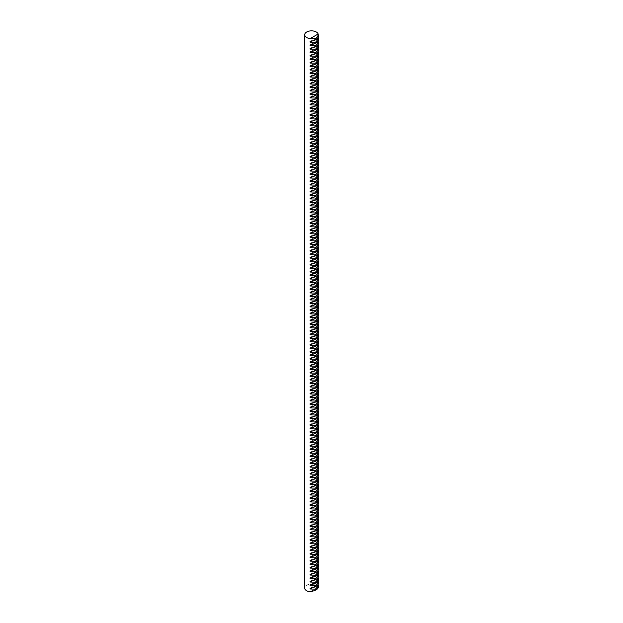 <?xml version="1.0" encoding="UTF-8"?>
<svg xmlns="http://www.w3.org/2000/svg" width="623" height="623" viewBox="0 0 623 623"><rect width="100%" height="100%" fill="white"/><g stroke="black" fill="none" stroke-linecap="round" stroke-linejoin="round"><path stroke-width="0.47" stroke-dasharray="3.12 2.34" d="M318.291 37.302L318.189 37.746M318.291 44.272L318.189 44.708M318.291 51.234L318.189 51.678M318.291 58.204L318.189 58.64M318.291 65.166L318.189 65.61M318.291 72.128L318.189 72.572M318.291 79.098L318.189 79.542M318.291 86.06L318.189 86.504M318.291 93.029L318.189 93.473M318.291 99.992L318.189 100.435M318.291 106.961L318.189 107.405M318.291 113.923L318.189 114.367M318.291 120.893L318.189 121.337M318.291 127.855L318.189 128.299M318.291 134.825L318.189 135.269M318.291 141.787L318.189 142.231M318.291 148.757L318.189 149.193M318.291 155.719L318.189 156.163M318.291 162.689L318.189 163.125M318.291 169.651L318.189 170.095M318.291 176.621L318.189 177.057M318.291 183.583L318.189 184.026M318.291 190.552L318.189 190.988M318.291 197.514L318.189 197.958M318.291 204.484L318.189 204.92M318.291 211.446L318.189 211.89M318.291 218.408L318.189 218.852M318.291 225.378L318.189 225.822M318.291 232.34L318.189 232.784M318.291 239.31L318.189 239.754M318.291 246.272L318.189 246.716M318.291 253.242L318.189 253.686M318.291 260.204L318.189 260.648M318.291 267.174L318.189 267.617M318.291 274.136L318.189 274.579M318.291 281.105L318.189 281.549M318.291 288.067L318.189 288.511M318.291 295.037L318.189 295.473M318.291 301.999L318.189 302.443M318.291 308.969L318.189 309.405M318.291 315.931L318.189 316.375M318.291 322.901L318.189 323.337M318.291 329.863L318.189 330.307M318.291 336.833L318.189 337.269M318.291 343.795L318.189 344.239M318.291 350.765L318.189 351.201M318.291 357.727L318.189 358.17M318.291 364.689L318.189 365.133M318.291 371.658L318.189 372.102M318.291 378.62L318.189 379.064M318.291 385.59L318.189 386.034M318.291 392.552L318.189 392.996M318.291 399.522L318.189 399.966M318.291 406.484L318.189 406.928M318.291 413.454L318.189 413.898M318.291 420.416L318.189 420.86M318.291 427.386L318.189 427.83M318.291 434.348L318.189 434.792M318.291 441.318L318.189 441.754M318.291 448.28L318.189 448.724M318.291 455.249L318.189 455.686M318.291 462.211L318.189 462.655M318.291 469.181L318.189 469.617M318.291 476.143L318.189 476.587M318.291 483.113L318.189 483.549M318.291 490.075L318.189 490.519M318.291 497.037L318.189 497.481M318.291 504.007L318.189 504.451M318.291 510.969L318.189 511.413M318.291 517.939L318.189 518.383M318.291 524.901L318.189 525.345M318.291 531.871L318.189 532.315M318.291 538.833L318.189 539.277M318.291 545.803L318.189 546.246M318.291 552.765L318.189 553.208M318.291 559.734L318.189 560.178M318.291 566.696L318.189 567.14M318.291 573.666L318.189 574.102M318.291 580.628L318.189 581.072M318.291 584.109L318.189 584.553M318.291 577.147L318.189 577.591M318.291 570.177L318.189 570.621M318.291 563.215L318.189 563.659M318.291 556.253L318.189 556.689M318.291 549.284L318.189 549.727M318.291 542.322L318.189 542.758M318.291 535.352L318.189 535.796M318.291 528.39L318.189 528.826M318.291 521.42L318.189 521.864M318.291 514.458L318.189 514.894M318.291 507.488L318.189 507.932M318.291 500.526L318.189 500.962M318.291 493.556L318.189 494M318.291 486.594L318.189 487.038M318.291 479.624L318.189 480.068M318.291 472.662L318.189 473.106M318.291 465.693L318.189 466.136M318.291 458.73L318.189 459.174M318.291 451.761L318.189 452.205M318.291 444.799L318.189 445.243M318.291 437.829L318.189 438.273M318.291 430.867L318.189 431.311M318.291 423.897L318.189 424.341M318.291 416.935L318.189 417.379M318.291 409.973L318.189 410.409M318.291 403.003L318.189 403.447M318.291 396.041L318.189 396.477M318.291 389.071L318.189 389.515M318.291 382.109L318.189 382.545M318.291 375.139L318.189 375.583M318.291 368.177L318.189 368.614M318.291 361.208L318.189 361.651M318.291 354.246L318.189 354.689M318.291 347.276L318.189 347.72M318.291 340.314L318.189 340.758M318.291 333.344L318.189 333.788M318.291 326.382L318.189 326.826M318.291 319.412L318.189 319.856M318.291 312.45L318.189 312.894M318.291 305.48L318.189 305.924M318.291 298.518L318.189 298.962M318.291 291.548L318.189 291.992M318.291 284.586L318.189 285.03M318.291 277.624L318.189 278.06M318.291 270.655L318.189 271.098M318.291 263.693L318.189 264.129M318.291 256.723L318.189 257.167M318.291 249.761L318.189 250.197M318.291 242.791L318.189 243.235M318.291 235.829L318.189 236.265M318.291 228.859L318.189 229.303M318.291 221.897L318.189 222.333M318.291 214.927L318.189 215.371M318.291 207.965L318.189 208.409M318.291 200.995L318.189 201.439M318.291 194.033L318.189 194.477M318.291 187.064L318.189 187.507M318.291 180.102L318.189 180.545M318.291 173.132L318.189 173.576M318.291 166.17L318.189 166.614M318.291 159.2L318.189 159.644M318.291 152.238L318.189 152.682M318.291 145.268L318.189 145.712M318.291 138.306L318.189 138.75M318.291 131.344L318.189 131.78M318.291 124.374L318.189 124.818M318.291 117.412L318.189 117.848M318.291 110.442L318.189 110.886M318.291 103.48L318.189 103.916M318.291 96.51L318.189 96.954M318.291 89.548L318.189 89.985M318.291 82.579L318.189 83.023M318.291 75.617L318.189 76.053M318.291 68.647L318.189 69.091M318.291 61.685L318.189 62.129M318.291 54.715L318.189 55.159M318.291 47.753L318.189 48.197M318.291 40.783L318.189 41.227M318.291 587.598L318.151 587.224A6.791 3.917 0 0 0 316.297 585.238A6.791 3.917 0 0 0 308.899 584.39A6.791 3.917 0 0 0 304.709 588.011M318.151 587.224L310.355 591.718M310.129 591.749L318.151 587.123M310.129 588.268L318.151 583.642M312.006 587.917L318.151 584.374M310.129 584.787L318.151 580.153M312.006 584.436L318.151 580.885M310.129 581.306L318.151 576.672M312.006 580.955L318.151 577.404M310.129 577.817L318.151 573.191M312.006 577.474L318.151 573.923M310.129 574.336L318.151 569.71M312.006 573.985L318.151 570.442M310.129 570.855L318.151 566.221M312.006 570.504L318.151 566.961M310.129 567.374L318.151 562.74M312.006 567.023L318.151 563.472M310.129 563.885L318.151 559.259M312.006 563.542L318.151 559.991M310.129 560.404L318.151 555.778M312.006 560.054L318.151 556.51M310.129 556.923L318.151 552.297M312.006 556.573L318.151 553.029M310.129 553.442L318.151 548.808M312.006 553.092L318.151 549.541M310.129 549.953L318.151 545.327M312.006 549.611L318.151 546.06M310.129 546.472L318.151 541.846M312.006 546.122L318.151 542.578M310.129 542.991L318.151 538.365M312.006 542.641L318.151 539.097M310.129 539.51L318.151 534.877M312.006 539.16L318.151 535.609M310.129 536.029L318.151 531.396M312.006 535.679L318.151 532.128M310.129 532.54L318.151 527.915M312.006 532.19L318.151 528.647M310.129 529.059L318.151 524.434M312.006 528.709L318.151 525.166M310.129 525.578L318.151 520.945M312.006 525.228L318.151 521.677M310.129 522.097L318.151 517.464M312.006 521.747L318.151 518.196M310.129 518.609L318.151 513.983M312.006 518.258L318.151 514.715M310.129 515.128L318.151 510.502M312.006 514.777L318.151 511.234M310.129 511.647L318.151 507.013M312.006 511.296L318.151 507.753M310.129 508.166L318.151 503.532M312.006 507.815L318.151 504.264M310.129 504.677L318.151 500.051M312.006 504.334L318.151 500.783M310.129 501.196L318.151 496.57M312.006 500.845L318.151 497.302M310.129 497.715L318.151 493.081M312.006 497.364L318.151 493.821M310.129 494.234L318.151 489.6M312.006 493.883L318.151 490.332M310.129 490.745L318.151 486.119M312.006 490.402L318.151 486.851M310.129 487.264L318.151 482.638M312.006 486.913L318.151 483.37M310.129 483.783L318.151 479.157M312.006 483.432L318.151 479.889M310.129 480.302L318.151 475.668M312.006 479.951L318.151 476.4M310.129 476.821L318.151 472.187M312.006 476.47L318.151 472.919M310.129 473.332L318.151 468.706M312.006 472.982L318.151 469.438M310.129 469.851L318.151 465.225M312.006 469.501L318.151 465.957M310.129 466.37L318.151 461.736M312.006 466.02L318.151 462.468M310.129 462.889L318.151 458.255M312.006 462.539L318.151 458.987M310.129 459.4L318.151 454.774M312.006 459.05L318.151 455.506M310.129 455.919L318.151 451.293M312.006 455.569L318.151 452.025M310.129 452.438L318.151 447.805M312.006 452.088L318.151 448.537M310.129 448.957L318.151 444.324M312.006 448.607L318.151 445.056M310.129 445.468L318.151 440.843M312.006 445.118L318.151 441.575M310.129 441.987L318.151 437.362M312.006 441.637L318.151 438.094M310.129 438.506L318.151 433.873M312.006 438.156L318.151 434.613M310.129 435.025L318.151 430.392M312.006 434.675L318.151 431.124M310.129 431.537L318.151 426.911M312.006 431.194L318.151 427.643M310.129 428.056L318.151 423.43M312.006 427.705L318.151 424.162M310.129 424.575L318.151 419.941M312.006 424.224L318.151 420.681M310.129 421.093L318.151 416.46M312.006 420.743L318.151 417.192M310.129 417.605L318.151 412.979M312.006 417.262L318.151 413.711M310.129 414.124L318.151 409.498M312.006 413.773L318.151 410.23M310.129 410.643L318.151 406.017M312.006 410.292L318.151 406.749M310.129 407.162L318.151 402.528M312.006 406.811L318.151 403.26M310.129 403.681L318.151 399.047M312.006 403.33L318.151 399.779M310.129 400.192L318.151 395.566M312.006 399.841L318.151 396.298M310.129 396.711L318.151 392.085M312.006 396.36L318.151 392.817M310.129 393.23L318.151 388.596M312.006 392.879L318.151 389.328M310.129 389.749L318.151 385.115M312.006 389.398L318.151 385.847M310.129 386.26L318.151 381.634M312.006 385.91L318.151 382.366M310.129 382.779L318.151 378.153M312.006 382.429L318.151 378.885M310.129 379.298L318.151 374.664M312.006 378.948L318.151 375.396M310.129 375.817L318.151 371.183M312.006 375.467L318.151 371.915M310.129 372.328L318.151 367.702M312.006 371.978L318.151 368.434M310.129 368.847L318.151 364.221M312.006 368.497L318.151 364.953M310.129 365.366L318.151 360.733M312.006 365.016L318.151 361.472M310.129 361.885L318.151 357.252M312.006 361.535L318.151 357.984M310.129 358.396L318.151 353.771M312.006 358.054L318.151 354.503M310.129 354.915L318.151 350.29M312.006 354.565L318.151 351.022M310.129 351.434L318.151 346.801M312.006 351.084L318.151 347.541M310.129 347.953L318.151 343.32M312.006 347.603L318.151 344.052M310.129 344.464L318.151 339.839M312.006 344.122L318.151 340.571M310.129 340.983L318.151 336.358M312.006 340.633L318.151 337.09M310.129 337.502L318.151 332.877M312.006 337.152L318.151 333.609M310.129 334.021L318.151 329.388M312.006 333.671L318.151 330.12M310.129 330.54L318.151 325.907M312.006 330.19L318.151 326.639M310.129 327.052L318.151 322.426M312.006 326.701L318.151 323.158M310.129 323.571L318.151 318.945M312.006 323.22L318.151 319.677M310.129 320.09L318.151 315.456M312.006 319.739L318.151 316.188M310.129 316.609L318.151 311.975M312.006 316.258L318.151 312.707M310.129 313.12L318.151 308.494M312.006 312.769L318.151 309.226M310.129 309.639L318.151 305.013M312.006 309.288L318.151 305.745M310.129 306.158L318.151 301.524M312.006 305.807L318.151 302.256M310.129 302.677L318.151 298.043M312.006 302.326L318.151 298.775M310.129 299.188L318.151 294.562M312.006 298.838L318.151 295.294M310.129 295.707L318.151 291.081M312.006 295.357L318.151 291.813M310.129 292.226L318.151 287.592M312.006 291.876L318.151 288.332M310.129 288.745L318.151 284.111M312.006 288.394L318.151 284.843M310.129 285.256L318.151 280.63M312.006 284.913L318.151 281.362M310.129 281.775L318.151 277.149M312.006 281.425L318.151 277.881M310.129 278.294L318.151 273.661M312.006 277.944L318.151 274.4M310.129 274.813L318.151 270.18M312.006 274.463L318.151 270.912M310.129 271.324L318.151 266.699M312.006 270.982L318.151 267.431M310.129 267.843L318.151 263.218M312.006 267.493L318.151 263.95M310.129 264.362L318.151 259.736M312.006 264.012L318.151 260.469M310.129 260.881L318.151 256.248M312.006 260.531L318.151 256.98M310.129 257.4L318.151 252.767M312.006 257.05L318.151 253.499M310.129 253.911L318.151 249.286M312.006 253.561L318.151 250.018M310.129 250.43L318.151 245.805M312.006 250.08L318.151 246.537M310.129 246.949L318.151 242.316M312.006 246.599L318.151 243.048M310.129 243.468L318.151 238.835M312.006 243.118L318.151 239.567M310.129 239.98L318.151 235.354M312.006 239.629L318.151 236.086M310.129 236.499L318.151 231.873M312.006 236.148L318.151 232.605M310.129 233.018L318.151 228.384M312.006 232.667L318.151 229.116M310.129 229.537L318.151 224.903M312.006 229.186L318.151 225.635M310.129 226.048L318.151 221.422M312.006 225.697L318.151 222.154M310.129 222.567L318.151 217.941M312.006 222.216L318.151 218.673M310.129 219.086L318.151 214.452M312.006 218.735L318.151 215.192M310.129 215.605L318.151 210.971M312.006 215.254L318.151 211.703M310.129 212.116L318.151 207.49M312.006 211.773L318.151 208.222M310.129 208.635L318.151 204.009M312.006 208.284L318.151 204.741M310.129 205.154L318.151 200.52M312.006 204.803L318.151 201.26M310.129 201.673L318.151 197.039M312.006 201.322L318.151 197.771M310.129 198.184L318.151 193.558M312.006 197.841L318.151 194.29M310.129 194.703L318.151 190.077M312.006 194.353L318.151 190.809M310.129 191.222L318.151 186.596M312.006 190.872L318.151 187.328M310.129 187.741L318.151 183.107M312.006 187.391L318.151 183.84M310.129 184.26L318.151 179.626M312.006 183.91L318.151 180.359M310.129 180.771L318.151 176.145M312.006 180.421L318.151 176.877M310.129 177.29L318.151 172.664M312.006 176.94L318.151 173.396M310.129 173.809L318.151 169.176M312.006 173.459L318.151 169.908M310.129 170.328L318.151 165.695M312.006 169.978L318.151 166.427M310.129 166.839L318.151 162.214M312.006 166.489L318.151 162.946M310.129 163.358L318.151 158.733M312.006 163.008L318.151 159.465M310.129 159.877L318.151 155.244M312.006 159.527L318.151 155.976M310.129 156.396L318.151 151.763M312.006 156.046L318.151 152.495M310.129 152.908L318.151 148.282M312.006 152.557L318.151 149.014M310.129 149.427L318.151 144.801M312.006 149.076L318.151 145.533M310.129 145.946L318.151 141.312M312.006 145.595L318.151 142.052M310.129 142.465L318.151 137.831M312.006 142.114L318.151 138.563M310.129 138.976L318.151 134.35M312.006 138.633L318.151 135.082M310.129 135.495L318.151 130.869M312.006 135.144L318.151 131.601M310.129 132.014L318.151 127.38M312.006 131.663L318.151 128.12M310.129 128.533L318.151 123.899M312.006 128.182L318.151 124.631M310.129 125.044L318.151 120.418M312.006 124.701L318.151 121.15M310.129 121.563L318.151 116.937M312.006 121.212L318.151 117.669M310.129 118.082L318.151 113.456M312.006 117.731L318.151 114.188M310.129 114.601L318.151 109.967M312.006 114.25L318.151 110.699M310.129 111.12L318.151 106.486M312.006 110.769L318.151 107.218M310.129 107.631L318.151 103.005M312.006 107.281L318.151 103.737M310.129 104.15L318.151 99.524M312.006 103.8L318.151 100.256M310.129 100.669L318.151 96.035M312.006 100.319L318.151 96.767M310.129 97.188L318.151 92.554M312.006 96.838L318.151 93.286M310.129 93.699L318.151 89.073M312.006 93.349L318.151 89.805M310.129 90.218L318.151 85.592M312.006 89.868L318.151 86.324M310.129 86.737L318.151 82.104M312.006 86.387L318.151 82.836M310.129 83.256L318.151 78.623M312.006 82.906L318.151 79.355M310.129 79.767L318.151 75.142M312.006 79.417L318.151 75.874M310.129 76.286L318.151 71.661M312.006 75.936L318.151 72.393M310.129 72.805L318.151 68.172M312.006 72.455L318.151 68.912M310.129 69.324L318.151 64.691M312.006 68.974L318.151 65.423M310.129 65.836L318.151 61.21M312.006 65.493L318.151 61.942M310.129 62.355L318.151 57.729M312.006 62.004L318.151 58.461M310.129 58.873L318.151 54.248M312.006 58.523L318.151 54.98M310.129 55.392L318.151 50.759M312.006 55.042L318.151 51.491M310.129 51.904L318.151 47.278M312.006 51.561L318.151 48.01M310.129 48.423L318.151 43.797M312.006 48.072L318.151 44.529M310.129 44.942L318.151 40.316M312.006 44.591L318.151 41.048M310.129 41.461L318.151 36.827M312.006 41.11L318.151 37.559"/><path stroke-width="0.93" d="M318.189 37.746L318.291 38.673L315.666 42.341L310.129 42.193L310.129 41.461C315.573 40.355 318.244 38.805 318.151 36.827M318.189 44.708L318.291 45.635L315.666 49.303L310.129 49.155L310.129 48.423C315.573 47.317 318.244 45.775 318.151 43.797M318.189 51.678L318.291 52.605L315.666 56.272L310.129 56.125L310.129 55.392C315.573 54.279 318.244 52.737 318.151 50.759M318.189 58.64L318.291 59.567L315.666 63.235L310.129 63.087L310.129 62.355C315.573 61.249 318.244 59.707 318.151 57.729M318.189 65.61L318.291 66.529L315.666 70.204L310.129 70.056L310.129 69.324C315.573 68.211 318.244 66.669 318.151 64.691M318.189 72.572L318.291 73.498L315.666 77.166L310.129 77.018L310.129 76.286C315.573 75.181 318.244 73.639 318.151 71.661M318.189 79.542L318.291 80.46L315.666 84.136L310.129 83.988L310.129 83.256C315.573 82.143 318.244 80.601 318.151 78.623M318.189 86.504L318.291 87.43L315.666 91.098L310.129 90.95L310.129 90.218C315.573 89.112 318.244 87.57 318.151 85.592M318.189 93.473L318.291 94.392L315.666 98.068L310.129 97.92L310.129 97.188C315.573 96.074 318.244 94.532 318.151 92.554M318.189 100.435L318.291 101.362L315.666 105.03L310.129 104.882L310.129 104.15C315.573 103.044 318.244 101.502 318.151 99.524M318.189 107.405L318.291 108.324L315.666 112L310.129 111.852L310.129 111.12C315.573 110.006 318.244 108.464 318.151 106.486M318.189 114.367L318.291 115.294L315.666 118.962L310.129 118.814L310.129 118.082C315.573 116.976 318.244 115.434 318.151 113.456M318.189 121.337L318.291 122.256L315.666 125.924L310.129 125.784L310.129 125.044C315.573 123.938 318.244 122.396 318.151 120.418M318.189 128.299L318.291 129.226L315.666 132.894L310.129 132.746L310.129 132.014C315.573 130.908 318.244 129.366 318.151 127.38M318.189 135.269L318.291 136.188L315.666 139.856L310.129 139.716L310.129 138.976C315.573 137.87 318.244 136.328 318.151 134.35M318.189 142.231L318.291 143.158L315.666 146.826L310.129 146.678L310.129 145.946C315.573 144.84 318.244 143.29 318.151 141.312M318.189 149.193L318.291 150.12L315.666 153.788L310.129 153.64L310.129 152.908C315.573 151.802 318.244 150.26 318.151 148.282M318.189 156.163L318.291 157.089L315.666 160.757L310.129 160.609L310.129 159.877C315.573 158.772 318.244 157.222 318.151 155.244M318.189 163.125L318.291 164.051L315.666 167.719L310.129 167.571L310.129 166.839C315.573 165.734 318.244 164.192 318.151 162.214M318.189 170.095L318.291 171.021L315.666 174.689L310.129 174.541L310.129 173.809C315.573 172.703 318.244 171.154 318.151 169.176M318.189 177.057L318.291 177.983L315.666 181.651L310.129 181.503L310.129 180.771C315.573 179.665 318.244 178.123 318.151 176.145M318.189 184.026L318.291 184.953L315.666 188.621L310.129 188.473L310.129 187.741C315.573 186.635 318.244 185.086 318.151 183.107M318.189 190.988L318.291 191.915L315.666 195.583L310.129 195.435L310.129 194.703C315.573 193.597 318.244 192.055 318.151 190.077M318.189 197.958L318.291 198.885L315.666 202.553L310.129 202.405L310.129 201.673C315.573 200.559 318.244 199.017 318.151 197.039M318.189 204.92L318.291 205.847L315.666 209.515L310.129 209.367L310.129 208.635C315.573 207.529 318.244 205.987 318.151 204.009M318.189 211.89L318.291 212.809L315.666 216.485L310.129 216.337L310.129 215.605C315.573 214.491 318.244 212.949 318.151 210.971M318.189 218.852L318.291 219.779L315.666 223.447L310.129 223.299L310.129 222.567C315.573 221.461 318.244 219.919 318.151 217.941M318.189 225.822L318.291 226.741L315.666 230.417L310.129 230.269L310.129 229.537C315.573 228.423 318.244 226.881 318.151 224.903M318.189 232.784L318.291 233.711L315.666 237.379L310.129 237.231L310.129 236.499C315.573 235.393 318.244 233.851 318.151 231.873M318.189 239.754L318.291 240.673L315.666 244.348L310.129 244.2L310.129 243.468C315.573 242.355 318.244 240.813 318.151 238.835M318.189 246.716L318.291 247.643L315.666 251.31L310.129 251.162L310.129 250.43C315.573 249.325 318.244 247.783 318.151 245.805M318.189 253.686L318.291 254.605L315.666 258.28L310.129 258.132L310.129 257.4C315.573 256.287 318.244 254.745 318.151 252.767M318.189 260.648L318.291 261.574L315.666 265.242L310.129 265.094L310.129 264.362C315.573 263.256 318.244 261.715 318.151 259.736M318.189 267.617L318.291 268.536L315.666 272.204L310.129 272.064L310.129 271.324C315.573 270.218 318.244 268.677 318.151 266.699M318.189 274.579L318.291 275.506L315.666 279.174L310.129 279.026L310.129 278.294C315.573 277.188 318.244 275.646 318.151 273.661M318.189 281.549L318.291 282.468L315.666 286.136L310.129 285.996L310.129 285.256C315.573 284.15 318.244 282.608 318.151 280.63M318.189 288.511L318.291 289.438L315.666 293.106L310.129 292.958L310.129 292.226C315.573 291.12 318.244 289.57 318.151 287.592M318.189 295.473L318.291 296.4L315.666 300.068L310.129 299.92L310.129 299.188C315.573 298.082 318.244 296.54 318.151 294.562M318.189 302.443L318.291 303.37L315.666 307.038L310.129 306.89L310.129 306.158C315.573 305.052 318.244 303.502 318.151 301.524M318.189 309.405L318.291 310.332L315.666 314L310.129 313.852L310.129 313.12C315.573 312.014 318.244 310.472 318.151 308.494M318.189 316.375L318.291 317.302L315.666 320.97L310.129 320.822L310.129 320.09C315.573 318.984 318.244 317.434 318.151 315.456M318.189 323.337L318.291 324.264L315.666 327.932L310.129 327.784L310.129 327.052C315.573 325.946 318.244 324.404 318.151 322.426M318.189 330.307L318.291 331.234L315.666 334.901L310.129 334.753L310.129 334.021C315.573 332.908 318.244 331.366 318.151 329.388M318.189 337.269L318.291 338.196L315.666 341.863L310.129 341.716L310.129 340.983C315.573 339.878 318.244 338.336 318.151 336.358M318.189 344.239L318.291 345.165L315.666 348.833L310.129 348.685L310.129 347.953C315.573 346.84 318.244 345.298 318.151 343.32M318.189 351.201L318.291 352.127L315.666 355.795L310.129 355.647L310.129 354.915C315.573 353.809 318.244 352.268 318.151 350.29M318.189 358.17L318.291 359.089L315.666 362.765L310.129 362.617L310.129 361.885C315.573 360.772 318.244 359.23 318.151 357.252M318.189 365.133L318.291 366.059L315.666 369.727L310.129 369.579L310.129 368.847C315.573 367.741 318.244 366.199 318.151 364.221M318.189 372.102L318.291 373.021L315.666 376.697L310.129 376.549L310.129 375.817C315.573 374.703 318.244 373.161 318.151 371.183M318.189 379.064L318.291 379.991L315.666 383.659L310.129 383.511L310.129 382.779C315.573 381.673 318.244 380.131 318.151 378.153M318.189 386.034L318.291 386.953L315.666 390.629L310.129 390.481L310.129 389.749C315.573 388.635 318.244 387.093 318.151 385.115M318.189 392.996L318.291 393.923L315.666 397.591L310.129 397.443L310.129 396.711C315.573 395.605 318.244 394.063 318.151 392.085M318.189 399.966L318.291 400.885L315.666 404.561L310.129 404.413L310.129 403.681C315.573 402.567 318.244 401.025 318.151 399.047M318.189 406.928L318.291 407.855L315.666 411.523L310.129 411.375L310.129 410.643C315.573 409.537 318.244 407.995 318.151 406.017M318.189 413.898L318.291 414.817L315.666 418.485L310.129 418.345L310.129 417.605C315.573 416.499 318.244 414.957 318.151 412.979M318.189 420.86L318.291 421.787L315.666 425.454L310.129 425.307L310.129 424.575C315.573 423.469 318.244 421.927 318.151 419.941M318.189 427.83L318.291 428.749L315.666 432.417L310.129 432.269L310.129 431.537C315.573 430.431 318.244 428.889 318.151 426.911M318.189 434.792L318.291 435.718L315.666 439.386L310.129 439.238L310.129 438.506C315.573 437.401 318.244 435.851 318.151 433.873M318.189 441.754L318.291 442.68L315.666 446.348L310.129 446.2L310.129 445.468C315.573 444.363 318.244 442.821 318.151 440.843M318.189 448.724L318.291 449.65L315.666 453.318L310.129 453.17L310.129 452.438C315.573 451.332 318.244 449.783 318.151 447.805M318.189 455.686L318.291 456.612L315.666 460.28L310.129 460.132L310.129 459.4C315.573 458.294 318.244 456.752 318.151 454.774M318.189 462.655L318.291 463.582L315.666 467.25L310.129 467.102L310.129 466.37C315.573 465.264 318.244 463.714 318.151 461.736M318.189 469.617L318.291 470.544L315.666 474.212L310.129 474.064L310.129 473.332C315.573 472.226 318.244 470.684 318.151 468.706M318.189 476.587L318.291 477.514L315.666 481.182L310.129 481.034L310.129 480.302C315.573 479.188 318.244 477.646 318.151 475.668M318.189 483.549L318.291 484.476L315.666 488.144L310.129 487.996L310.129 487.264C315.573 486.158 318.244 484.616 318.151 482.638M318.189 490.519L318.291 491.446L315.666 495.114L310.129 494.966L310.129 494.234C315.573 493.12 318.244 491.578 318.151 489.6M318.189 497.481L318.291 498.408L315.666 502.076L310.129 501.928L310.129 501.196C315.573 500.09 318.244 498.548 318.151 496.57M318.189 504.451L318.291 505.37L315.666 509.046L310.129 508.898L310.129 508.166C315.573 507.052 318.244 505.51 318.151 503.532M318.189 511.413L318.291 512.34L315.666 516.008L310.129 515.86L310.129 515.128C315.573 514.022 318.244 512.48 318.151 510.502M318.189 518.383L318.291 519.302L315.666 522.977L310.129 522.829L310.129 522.097C315.573 520.984 318.244 519.442 318.151 517.464M318.189 525.345L318.291 526.271L315.666 529.939L310.129 529.791L310.129 529.059C315.573 527.954 318.244 526.412 318.151 524.434M318.189 532.315L318.291 533.233L315.666 536.909L310.129 536.761L310.129 536.029C315.573 534.916 318.244 533.374 318.151 531.396M318.189 539.277L318.291 540.203L315.666 543.871L310.129 543.723L310.129 542.991C315.573 541.885 318.244 540.343 318.151 538.365M318.189 546.246L318.291 547.165L315.666 550.841L310.129 550.693L310.129 549.953C315.573 548.847 318.244 547.306 318.151 545.327M318.189 553.208L318.291 554.135L315.666 557.803L310.129 557.655L310.129 556.923C315.573 555.817 318.244 554.275 318.151 552.297M318.189 560.178L318.291 561.097L315.666 564.765L310.129 564.625L310.129 563.885C315.573 562.779 318.244 561.237 318.151 559.259M318.189 567.14L318.291 568.067L315.666 571.735L310.129 571.587L310.129 570.855C315.573 569.749 318.244 568.207 318.151 566.221M318.189 574.102L318.291 575.029L315.666 578.697L310.129 578.549L310.129 577.817C315.573 576.711 318.244 575.169 318.151 573.191M318.189 581.072L318.291 581.999L315.666 585.667L310.129 585.519L310.129 584.787C315.573 583.681 318.244 582.131 318.151 580.153M318.189 584.553L318.291 585.48L315.666 589.148L310.129 589L310.129 588.268C315.573 587.162 318.244 585.62 318.151 583.642M318.189 577.591L318.291 578.51L315.666 582.186L310.129 582.038L310.129 581.306C315.573 580.192 318.244 578.65 318.151 576.672M318.189 570.621L318.291 571.548L315.666 575.216L310.129 575.068L310.129 574.336C315.573 573.23 318.244 571.688 318.151 569.71M318.189 563.659L318.291 564.578L315.666 568.254L310.129 568.106L310.129 567.374C315.573 566.26 318.244 564.718 318.151 562.74M318.189 556.689L318.291 557.616L315.666 561.284L310.129 561.136L310.129 560.404C315.573 559.298 318.244 557.756 318.151 555.778M318.189 549.727L318.291 550.654L315.666 554.322L310.129 554.174L310.129 553.442C315.573 552.328 318.244 550.787 318.151 548.808M318.189 542.758L318.291 543.684L315.666 547.352L310.129 547.204L310.129 546.472C315.573 545.366 318.244 543.824 318.151 541.846M318.189 535.796L318.291 536.722L315.666 540.39L310.129 540.242L310.129 539.51C315.573 538.404 318.244 536.855 318.151 534.877M318.189 528.826L318.291 529.752L315.666 533.42L310.129 533.272L310.129 532.54C315.573 531.435 318.244 529.893 318.151 527.915M318.189 521.864L318.291 522.79L315.666 526.458L310.129 526.31L310.129 525.578C315.573 524.473 318.244 522.923 318.151 520.945M318.189 514.894L318.291 515.821L315.666 519.489L310.129 519.341L310.129 518.609C315.573 517.503 318.244 515.961 318.151 513.983M318.189 507.932L318.291 508.859L315.666 512.527L310.129 512.379L310.129 511.647C315.573 510.541 318.244 508.991 318.151 507.013M318.189 500.962L318.291 501.889L315.666 505.557L310.129 505.409L310.129 504.677C315.573 503.571 318.244 502.029 318.151 500.051M318.189 494L318.291 494.927L315.666 498.595L310.129 498.447L310.129 497.715C315.573 496.609 318.244 495.067 318.151 493.081M318.189 487.038L318.291 487.957L315.666 491.625L310.129 491.485L310.129 490.745C315.573 489.639 318.244 488.097 318.151 486.119M318.189 480.068L318.291 480.995L315.666 484.663L310.129 484.515L310.129 483.783C315.573 482.677 318.244 481.135 318.151 479.157M318.189 473.106L318.291 474.025L315.666 477.701L310.129 477.553L310.129 476.821C315.573 475.707 318.244 474.165 318.151 472.187M318.189 466.136L318.291 467.063L315.666 470.731L310.129 470.583L310.129 469.851C315.573 468.745 318.244 467.203 318.151 465.225M318.189 459.174L318.291 460.093L315.666 463.769L310.129 463.621L310.129 462.889C315.573 461.775 318.244 460.233 318.151 458.255M318.189 452.205L318.291 453.131L315.666 456.799L310.129 456.651L310.129 455.919C315.573 454.813 318.244 453.271 318.151 451.293M318.189 445.243L318.291 446.161L315.666 449.837L310.129 449.689L310.129 448.957C315.573 447.844 318.244 446.302 318.151 444.324M318.189 438.273L318.291 439.199L315.666 442.867L310.129 442.719L310.129 441.987C315.573 440.882 318.244 439.34 318.151 437.362M318.189 431.311L318.291 432.23L315.666 435.905L310.129 435.757L310.129 435.025C315.573 433.912 318.244 432.37 318.151 430.392M318.189 424.341L318.291 425.268L315.666 428.935L310.129 428.788L310.129 428.056C315.573 426.95 318.244 425.408 318.151 423.43M318.189 417.379L318.291 418.306L315.666 421.973L310.129 421.826L310.129 421.093C315.573 419.98 318.244 418.438 318.151 416.46M318.189 410.409L318.291 411.336L315.666 415.004L310.129 414.856L310.129 414.124C315.573 413.018 318.244 411.476 318.151 409.498M318.189 403.447L318.291 404.374L315.666 408.042L310.129 407.894L310.129 407.162C315.573 406.048 318.244 404.506 318.151 402.528M318.189 396.477L318.291 397.404L315.666 401.072L310.129 400.924L310.129 400.192C315.573 399.086 318.244 397.544 318.151 395.566M318.189 389.515L318.291 390.442L315.666 394.11L310.129 393.962L310.129 393.23C315.573 392.124 318.244 390.574 318.151 388.596M318.189 382.545L318.291 383.472L315.666 387.14L310.129 386.992L310.129 386.26C315.573 385.154 318.244 383.612 318.151 381.634M318.189 375.583L318.291 376.51L315.666 380.178L310.129 380.03L310.129 379.298C315.573 378.192 318.244 376.642 318.151 374.664M318.189 368.614L318.291 369.54L315.666 373.208L310.129 373.06L310.129 372.328C315.573 371.222 318.244 369.68 318.151 367.702M318.189 361.651L318.291 362.578L315.666 366.246L310.129 366.098L310.129 365.366C315.573 364.26 318.244 362.711 318.151 360.733M318.189 354.689L318.291 355.608L315.666 359.276L310.129 359.136L310.129 358.396C315.573 357.291 318.244 355.749 318.151 353.771M318.189 347.72L318.291 348.646L315.666 352.314L310.129 352.166L310.129 351.434C315.573 350.328 318.244 348.787 318.151 346.801M318.189 340.758L318.291 341.677L315.666 345.344L310.129 345.204L310.129 344.464C315.573 343.359 318.244 341.817 318.151 339.839M318.189 333.788L318.291 334.715L315.666 338.382L310.129 338.234L310.129 337.502C315.573 336.397 318.244 334.855 318.151 332.877M318.189 326.826L318.291 327.745L315.666 331.42L310.129 331.272L310.129 330.54C315.573 329.427 318.244 327.885 318.151 325.907M318.189 319.856L318.291 320.783L315.666 324.451L310.129 324.303L310.129 323.571C315.573 322.465 318.244 320.923 318.151 318.945M318.189 312.894L318.291 313.813L315.666 317.489L310.129 317.341L310.129 316.609C315.573 315.495 318.244 313.953 318.151 311.975M318.189 305.924L318.291 306.851L315.666 310.519L310.129 310.371L310.129 309.639C315.573 308.533 318.244 306.991 318.151 305.013M318.189 298.962L318.291 299.881L315.666 303.557L310.129 303.409L310.129 302.677C315.573 301.563 318.244 300.021 318.151 298.043M318.189 291.992L318.291 292.919L315.666 296.587L310.129 296.439L310.129 295.707C315.573 294.601 318.244 293.059 318.151 291.081M318.189 285.03L318.291 285.949L315.666 289.625L310.129 289.477L310.129 288.745C315.573 287.631 318.244 286.089 318.151 284.111M318.189 278.06L318.291 278.987L315.666 282.655L310.129 282.507L310.129 281.775C315.573 280.669 318.244 279.127 318.151 277.149M318.189 271.098L318.291 272.025L315.666 275.693L310.129 275.545L310.129 274.813C315.573 273.699 318.244 272.158 318.151 270.18M318.189 264.129L318.291 265.055L315.666 268.723L310.129 268.575L310.129 267.843C315.573 266.737 318.244 265.196 318.151 263.218M318.189 257.167L318.291 258.093L315.666 261.761L310.129 261.613L310.129 260.881C315.573 259.768 318.244 258.226 318.151 256.248M318.189 250.197L318.291 251.124L315.666 254.791L310.129 254.643L310.129 253.911C315.573 252.806 318.244 251.264 318.151 249.286M318.189 243.235L318.291 244.161L315.666 247.829L310.129 247.681L310.129 246.949C315.573 245.844 318.244 244.294 318.151 242.316M318.189 236.265L318.291 237.192L315.666 240.86L310.129 240.712L310.129 239.98C315.573 238.874 318.244 237.332 318.151 235.354M318.189 229.303L318.291 230.23L315.666 233.898L310.129 233.75L310.129 233.018C315.573 231.912 318.244 230.362 318.151 228.384M318.189 222.333L318.291 223.26L315.666 226.928L310.129 226.78L310.129 226.048C315.573 224.942 318.244 223.4 318.151 221.422M318.189 215.371L318.291 216.298L315.666 219.966L310.129 219.818L310.129 219.086C315.573 217.98 318.244 216.43 318.151 214.452M318.189 208.409L318.291 209.328L315.666 212.996L310.129 212.856L310.129 212.116C315.573 211.01 318.244 209.468 318.151 207.49M318.189 201.439L318.291 202.366L315.666 206.034L310.129 205.886L310.129 205.154C315.573 204.048 318.244 202.506 318.151 200.52M318.189 194.477L318.291 195.396L315.666 199.064L310.129 198.924L310.129 198.184C315.573 197.078 318.244 195.536 318.151 193.558M318.189 187.507L318.291 188.434L315.666 192.102L310.129 191.954L310.129 191.222C315.573 190.116 318.244 188.574 318.151 186.596M318.189 180.545L318.291 181.464L315.666 185.14L310.129 184.992L310.129 184.26C315.573 183.146 318.244 181.605 318.151 179.626M318.189 173.576L318.291 174.502L315.666 178.17L310.129 178.022L310.129 177.29C315.573 176.184 318.244 174.642 318.151 172.664M318.189 166.614L318.291 167.532L315.666 171.208L310.129 171.06L310.129 170.328C315.573 169.215 318.244 167.673 318.151 165.695M318.189 159.644L318.291 160.57L315.666 164.238L310.129 164.09L310.129 163.358C315.573 162.253 318.244 160.711 318.151 158.733M318.189 152.682L318.291 153.601L315.666 157.276L310.129 157.128L310.129 156.396C315.573 155.283 318.244 153.741 318.151 151.763M318.189 145.712L318.291 146.639L315.666 150.307L310.129 150.159L310.129 149.427C315.573 148.321 318.244 146.779 318.151 144.801M318.189 138.75L318.291 139.669L315.666 143.345L310.129 143.197L310.129 142.465C315.573 141.351 318.244 139.809 318.151 137.831M318.189 131.78L318.291 132.707L315.666 136.375L310.129 136.227L310.129 135.495C315.573 134.389 318.244 132.847 318.151 130.869M318.189 124.818L318.291 125.745L315.666 129.413L310.129 129.265L310.129 128.533C315.573 127.419 318.244 125.877 318.151 123.899M318.189 117.848L318.291 118.775L315.666 122.443L310.129 122.295L310.129 121.563C315.573 120.457 318.244 118.915 318.151 116.937M318.189 110.886L318.291 111.813L315.666 115.481L310.129 115.333L310.129 114.601C315.573 113.495 318.244 111.945 318.151 109.967M318.189 103.916L318.291 104.843L315.666 108.511L310.129 108.363L310.129 107.631C315.573 106.525 318.244 104.983 318.151 103.005M318.189 96.954L318.291 97.881L315.666 101.549L310.129 101.401L310.129 100.669C315.573 99.563 318.244 98.013 318.151 96.035M318.189 89.985L318.291 90.911L315.666 94.579L310.129 94.431L310.129 93.699C315.573 92.593 318.244 91.051 318.151 89.073M318.189 83.023L318.291 83.949L315.666 87.617L310.129 87.469L310.129 86.737C315.573 85.631 318.244 84.082 318.151 82.104M318.189 76.053L318.291 76.979L315.666 80.647L310.129 80.499L310.129 79.767C315.573 78.662 318.244 77.12 318.151 75.142M318.189 69.091L318.291 70.017L315.666 73.685L310.129 73.537L310.129 72.805C315.573 71.7 318.244 70.15 318.151 68.172M318.189 62.129L318.291 63.048L315.666 66.716L310.129 66.575L310.129 65.836C315.573 64.73 318.244 63.188 318.151 61.21M318.189 55.159L318.291 56.086L315.666 59.753L310.129 59.606L310.129 58.873C315.573 57.768 318.244 56.226 318.151 54.248M318.189 48.197L318.291 49.116L315.666 52.784L310.129 52.643L310.129 51.904C315.573 50.798 318.244 49.256 318.151 47.278M318.189 41.227L318.291 42.154L315.666 45.822L310.129 45.674L310.129 44.942C315.573 43.836 318.244 42.294 318.151 40.316M306.703 37.544A6.791 3.917 0 0 0 310.129 38.61L318.151 33.985A6.791 3.917 0 0 0 316.297 31.999A6.791 3.917 0 0 0 308.899 31.15A6.791 3.917 0 0 0 304.709 34.771A6.791 3.917 0 0 0 306.703 37.544M304.709 34.771L304.709 588.011A6.791 3.917 0 0 0 306.703 590.783A6.791 3.917 0 0 0 310.129 591.85L310.129 591.749C315.573 590.643 318.244 589.101 318.151 587.123M318.151 34.078L318.291 35.184L315.666 38.86L310.129 38.712M318.151 33.985L310.129 38.61M310.129 589L312.006 587.917M310.129 585.519L312.006 584.436M310.129 582.038L312.006 580.955M310.129 578.549L312.006 577.474M310.129 575.068L312.006 573.985M310.129 571.587L312.006 570.504M310.129 568.106L312.006 567.023M310.129 564.625L312.006 563.542M310.129 561.136L312.006 560.054M310.129 557.655L312.006 556.573M310.129 554.174L312.006 553.092M310.129 550.693L312.006 549.611M310.129 547.204L312.006 546.122M310.129 543.723L312.006 542.641M310.129 540.242L312.006 539.16M310.129 536.761L312.006 535.679M310.129 533.272L312.006 532.19M310.129 529.791L312.006 528.709M310.129 526.31L312.006 525.228M310.129 522.829L312.006 521.747M310.129 519.341L312.006 518.258M310.129 515.86L312.006 514.777M310.129 512.379L312.006 511.296M310.129 508.898L312.006 507.815M310.129 505.409L312.006 504.334M310.129 501.928L312.006 500.845M310.129 498.447L312.006 497.364M310.129 494.966L312.006 493.883M310.129 491.485L312.006 490.402M310.129 487.996L312.006 486.913M310.129 484.515L312.006 483.432M310.129 481.034L312.006 479.951M310.129 477.553L312.006 476.47M310.129 474.064L312.006 472.982M310.129 470.583L312.006 469.501M310.129 467.102L312.006 466.02M310.129 463.621L312.006 462.539M310.129 460.132L312.006 459.05M310.129 456.651L312.006 455.569M310.129 453.17L312.006 452.088M310.129 449.689L312.006 448.607M310.129 446.2L312.006 445.118M310.129 442.719L312.006 441.637M310.129 439.238L312.006 438.156M310.129 435.757L312.006 434.675M310.129 432.269L312.006 431.194M310.129 428.788L312.006 427.705M310.129 425.307L312.006 424.224M310.129 421.826L312.006 420.743M310.129 418.345L312.006 417.262M310.129 414.856L312.006 413.773M310.129 411.375L312.006 410.292M310.129 407.894L312.006 406.811M310.129 404.413L312.006 403.33M310.129 400.924L312.006 399.841M310.129 397.443L312.006 396.36M310.129 393.962L312.006 392.879M310.129 390.481L312.006 389.398M310.129 386.992L312.006 385.91M310.129 383.511L312.006 382.429M310.129 380.03L312.006 378.948M310.129 376.549L312.006 375.467M310.129 373.06L312.006 371.978M310.129 369.579L312.006 368.497M310.129 366.098L312.006 365.016M310.129 362.617L312.006 361.535M310.129 359.136L312.006 358.054M310.129 355.647L312.006 354.565M310.129 352.166L312.006 351.084M310.129 348.685L312.006 347.603M310.129 345.204L312.006 344.122M310.129 341.716L312.006 340.633M310.129 338.234L312.006 337.152M310.129 334.753L312.006 333.671M310.129 331.272L312.006 330.19M310.129 327.784L312.006 326.701M310.129 324.303L312.006 323.22M310.129 320.822L312.006 319.739M310.129 317.341L312.006 316.258M310.129 313.852L312.006 312.769M310.129 310.371L312.006 309.288M310.129 306.89L312.006 305.807M310.129 303.409L312.006 302.326M310.129 299.92L312.006 298.838M310.129 296.439L312.006 295.357M310.129 292.958L312.006 291.876M310.129 289.477L312.006 288.394M310.129 285.996L312.006 284.913M310.129 282.507L312.006 281.425M310.129 279.026L312.006 277.944M310.129 275.545L312.006 274.463M310.129 272.064L312.006 270.982M310.129 268.575L312.006 267.493M310.129 265.094L312.006 264.012M310.129 261.613L312.006 260.531M310.129 258.132L312.006 257.05M310.129 254.643L312.006 253.561M310.129 251.162L312.006 250.08M310.129 247.681L312.006 246.599M310.129 244.2L312.006 243.118M310.129 240.712L312.006 239.629M310.129 237.231L312.006 236.148M310.129 233.75L312.006 232.667M310.129 230.269L312.006 229.186M310.129 226.78L312.006 225.697M310.129 223.299L312.006 222.216M310.129 219.818L312.006 218.735M310.129 216.337L312.006 215.254M310.129 212.856L312.006 211.773M310.129 209.367L312.006 208.284M310.129 205.886L312.006 204.803M310.129 202.405L312.006 201.322M310.129 198.924L312.006 197.841M310.129 195.435L312.006 194.353M310.129 191.954L312.006 190.872M310.129 188.473L312.006 187.391M310.129 184.992L312.006 183.91M310.129 181.503L312.006 180.421M310.129 178.022L312.006 176.94M310.129 174.541L312.006 173.459M310.129 171.06L312.006 169.978M310.129 167.571L312.006 166.489M310.129 164.09L312.006 163.008M310.129 160.609L312.006 159.527M310.129 157.128L312.006 156.046M310.129 153.64L312.006 152.557M310.129 150.159L312.006 149.076M310.129 146.678L312.006 145.595M310.129 143.197L312.006 142.114M310.129 139.716L312.006 138.633M310.129 136.227L312.006 135.144M310.129 132.746L312.006 131.663M310.129 129.265L312.006 128.182M310.129 125.784L312.006 124.701M310.129 122.295L312.006 121.212M310.129 118.814L312.006 117.731M310.129 115.333L312.006 114.25M310.129 111.852L312.006 110.769M310.129 108.363L312.006 107.281M310.129 104.882L312.006 103.8M310.129 101.401L312.006 100.319M310.129 97.92L312.006 96.838M310.129 94.431L312.006 93.349M310.129 90.95L312.006 89.868M310.129 87.469L312.006 86.387M310.129 83.988L312.006 82.906M310.129 80.499L312.006 79.417M310.129 77.018L312.006 75.936M310.129 73.537L312.006 72.455M310.129 70.056L312.006 68.974M310.129 66.575L312.006 65.493M310.129 63.087L312.006 62.004M310.129 59.606L312.006 58.523M310.129 56.125L312.006 55.042M310.129 52.643L312.006 51.561M310.129 49.155L312.006 48.072M310.129 45.674L312.006 44.591M310.129 42.193L312.006 41.11M318.291 35.184L318.291 37.302M318.291 38.673L318.291 40.783M318.291 42.154L318.291 44.272M318.291 45.635L318.291 47.753M318.291 49.116L318.291 51.234M318.291 52.605L318.291 54.715M318.291 56.086L318.291 58.204M318.291 59.567L318.291 61.685M318.291 63.048L318.291 65.166M318.291 66.529L318.291 68.647M318.291 70.017L318.291 72.128M318.291 73.498L318.291 75.617M318.291 76.979L318.291 79.098M318.291 80.46L318.291 82.579M318.291 83.949L318.291 86.06M318.291 87.43L318.291 89.548M318.291 90.911L318.291 93.029M318.291 94.392L318.291 96.51M318.291 97.881L318.291 99.992M318.291 101.362L318.291 103.48M318.291 104.843L318.291 106.961M318.291 108.324L318.291 110.442M318.291 111.813L318.291 113.923M318.291 115.294L318.291 117.412M318.291 118.775L318.291 120.893M318.291 122.256L318.291 124.374M318.291 125.745L318.291 127.855M318.291 129.226L318.291 131.344M318.291 132.707L318.291 134.825M318.291 136.188L318.291 138.306M318.291 139.669L318.291 141.787M318.291 143.158L318.291 145.268M318.291 146.639L318.291 148.757M318.291 150.12L318.291 152.238M318.291 153.601L318.291 155.719M318.291 157.089L318.291 159.2M318.291 160.57L318.291 162.689M318.291 164.051L318.291 166.17M318.291 167.532L318.291 169.651M318.291 171.021L318.291 173.132M318.291 174.502L318.291 176.621M318.291 177.983L318.291 180.102M318.291 181.464L318.291 183.583M318.291 184.953L318.291 187.064M318.291 188.434L318.291 190.552M318.291 191.915L318.291 194.033M318.291 195.396L318.291 197.514M318.291 198.885L318.291 200.995M318.291 202.366L318.291 204.484M318.291 205.847L318.291 207.965M318.291 209.328L318.291 211.446M318.291 212.809L318.291 214.927M318.291 216.298L318.291 218.408M318.291 219.779L318.291 221.897M318.291 223.26L318.291 225.378M318.291 226.741L318.291 228.859M318.291 230.23L318.291 232.34M318.291 233.711L318.291 235.829M318.291 237.192L318.291 239.31M318.291 240.673L318.291 242.791M318.291 244.161L318.291 246.272M318.291 247.643L318.291 249.761M318.291 251.124L318.291 253.242M318.291 254.605L318.291 256.723M318.291 258.093L318.291 260.204M318.291 261.574L318.291 263.693M318.291 265.055L318.291 267.174M318.291 268.536L318.291 270.655M318.291 272.025L318.291 274.136M318.291 275.506L318.291 277.624M318.291 278.987L318.291 281.105M318.291 282.468L318.291 284.586M318.291 285.949L318.291 288.067M318.291 289.438L318.291 291.548M318.291 292.919L318.291 295.037M318.291 296.4L318.291 298.518M318.291 299.881L318.291 301.999M318.291 303.37L318.291 305.48M318.291 306.851L318.291 308.969M318.291 310.332L318.291 312.45M318.291 313.813L318.291 315.931M318.291 317.302L318.291 319.412M318.291 320.783L318.291 322.901M318.291 324.264L318.291 326.382M318.291 327.745L318.291 329.863M318.291 331.234L318.291 333.344M318.291 334.715L318.291 336.833M318.291 338.196L318.291 340.314M318.291 341.677L318.291 343.795M318.291 345.165L318.291 347.276M318.291 348.646L318.291 350.765M318.291 352.127L318.291 354.246M318.291 355.608L318.291 357.727M318.291 359.089L318.291 361.208M318.291 362.578L318.291 364.689M318.291 366.059L318.291 368.177M318.291 369.54L318.291 371.658M318.291 373.021L318.291 375.139M318.291 376.51L318.291 378.62M318.291 379.991L318.291 382.109M318.291 383.472L318.291 385.59M318.291 386.953L318.291 389.071M318.291 390.442L318.291 392.552M318.291 393.923L318.291 396.041M318.291 397.404L318.291 399.522M318.291 400.885L318.291 403.003M318.291 404.374L318.291 406.484M318.291 407.855L318.291 409.973M318.291 411.336L318.291 413.454M318.291 414.817L318.291 416.935M318.291 418.306L318.291 420.416M318.291 421.787L318.291 423.897M318.291 425.268L318.291 427.386M318.291 428.749L318.291 430.867M318.291 432.23L318.291 434.348M318.291 435.718L318.291 437.829M318.291 439.199L318.291 441.318M318.291 442.68L318.291 444.799M318.291 446.161L318.291 448.28M318.291 449.65L318.291 451.761M318.291 453.131L318.291 455.249M318.291 456.612L318.291 458.73M318.291 460.093L318.291 462.211M318.291 463.582L318.291 465.693M318.291 467.063L318.291 469.181M318.291 470.544L318.291 472.662M318.291 474.025L318.291 476.143M318.291 477.514L318.291 479.624M318.291 480.995L318.291 483.113M318.291 484.476L318.291 486.594M318.291 487.957L318.291 490.075M318.291 491.446L318.291 493.556M318.291 494.927L318.291 497.037M318.291 498.408L318.291 500.526M318.291 501.889L318.291 504.007M318.291 505.37L318.291 507.488M318.291 508.859L318.291 510.969M318.291 512.34L318.291 514.458M318.291 515.821L318.291 517.939M318.291 519.302L318.291 521.42M318.291 522.79L318.291 524.901M318.291 526.271L318.291 528.39M318.291 529.752L318.291 531.871M318.291 533.233L318.291 535.352M318.291 536.722L318.291 538.833M318.291 540.203L318.291 542.322M318.291 543.684L318.291 545.803M318.291 547.165L318.291 549.284M318.291 550.654L318.291 552.765M318.291 554.135L318.291 556.253M318.291 557.616L318.291 559.734M318.291 561.097L318.291 563.215M318.291 564.578L318.291 566.696M318.291 568.067L318.291 570.177M318.291 571.548L318.291 573.666M318.291 575.029L318.291 577.147M318.291 578.51L318.291 580.628M318.291 581.999L318.291 584.109M318.291 585.48L318.291 587.598"/></g></svg>
